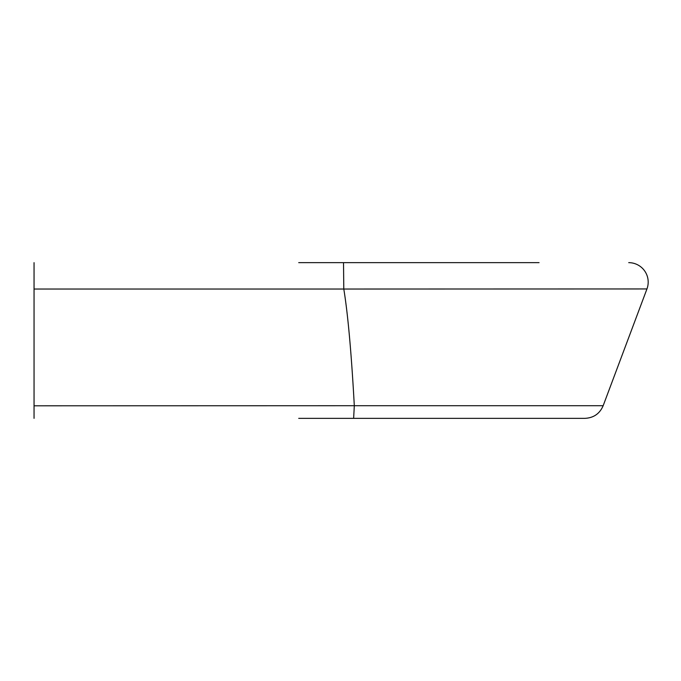<?xml version="1.0" encoding="UTF-8"?>
<svg xmlns="http://www.w3.org/2000/svg" width="681" height="681" viewBox="0 0 681 681"><rect width="100%" height="100%" fill="white"/><g stroke="black" fill="none" stroke-linecap="round" stroke-linejoin="round"><path stroke-width="1.02" d="M298.721 262.653L539.063 262.653M628.725 262.653A19.46 19.46 0 0 1 646.95 288.948L343.794 289.033C347.889 313.907 351.387 352.801 354.307 405.714L603.162 405.714L646.95 288.948M539.063 418.347L334.72 418.347M603.162 405.714C599.706 413.707 593.636 417.913 584.936 418.347L298.721 418.347M343.794 289.033L34.05 289.033L34.05 405.799L354.307 405.714M34.05 418.347L34.05 405.799M34.05 289.033L34.05 262.653M343.786 288.948L343.522 262.653M353.635 418.347L354.307 405.799"/></g></svg>
